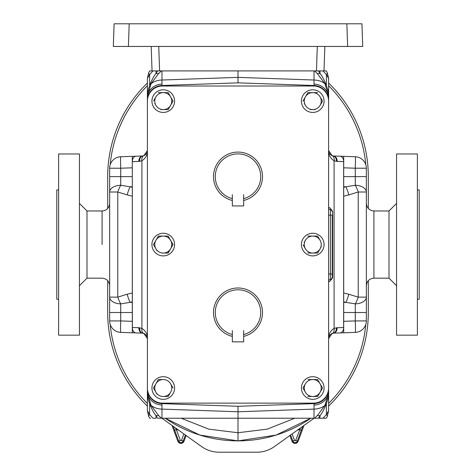 <?xml version="1.0" encoding="UTF-8"?>
<svg xmlns="http://www.w3.org/2000/svg" width="476" height="476" viewBox="0 0 476 476"><rect width="100%" height="100%" fill="white"/><g stroke="black" fill="none" stroke-linecap="round" stroke-linejoin="round"><path stroke-width="0.71" d="M151.927 244.569A11.323 11.323 0 0 0 163.25 255.892A11.323 11.323 0 0 0 174.579 244.569A11.323 11.323 0 0 0 163.25 233.246A11.323 11.323 0 0 0 151.927 244.569M317.73 418.225L314.606 418.225L317.397 415.524L324.906 405.439L328.601 393.259C328.226 399.394 327.732 399.269 325.923 404.826L325.923 404.826A5.664 1.898 -159.2 0 1 324.906 405.439A15.101 10.68 180 0 1 314.029 409.116L314.029 403.63A15.101 15.101 0 0 0 328.601 388.541L328.601 410.728L327.262 416.548A4.528 1.815 -154 0 0 326.393 414.566L328.601 410.728L327.262 416.548L326.286 418.225L323.049 418.225L326.286 418.225L327.262 416.548M328.601 101.114A15.101 15.101 0 0 0 313.5 86.013L162.5 86.013A15.101 15.101 0 0 0 147.399 101.114L147.399 388.023A15.101 15.101 0 0 0 162.5 403.124L313.5 403.124A15.101 15.101 0 0 0 328.601 388.023L328.601 95.878C328.226 89.744 327.732 89.869 325.923 84.311L325.923 84.311A5.664 1.898 159.2 0 0 324.906 83.699A15.101 10.68 180 0 0 314.029 80.022L314.029 85.507L238 82.848L238 70.912L149.714 70.912L148.738 72.59L147.399 78.409L148.738 72.59A4.528 1.815 26 0 0 149.607 74.571L147.399 78.409L147.399 150.571C147.542 154.843 145.715 158.24 141.913 160.757A5.438 3.719 -110.4 0 1 143.859 155.664C146.334 154.373 147.512 152.671 147.399 150.571L143.853 155.664M314.606 70.912L317.397 73.613L324.906 83.699L328.601 95.878L328.601 150.458M161.394 70.912L158.603 73.613L151.094 83.699L147.399 95.878C147.774 89.744 148.268 89.869 150.077 84.311L150.077 84.311A5.664 1.898 20.8 0 1 151.094 83.699A15.101 10.68 0 0 1 161.971 80.022L161.971 85.507A15.101 15.101 0 0 0 147.399 100.597L147.399 150.458M147.399 388.023L147.399 393.259C147.774 399.394 148.268 399.269 150.077 404.826L150.077 404.826A5.664 1.898 -20.8 0 0 151.094 405.439A15.101 10.68 0 0 0 161.971 409.116L161.971 403.63L238 406.29L238 432.749L208.768 429.138L181.166 418.225M314.606 418.225L161.394 418.225L158.603 415.524L151.094 405.439L147.399 393.259L147.399 338.68M151.927 101.114A11.323 11.323 0 0 0 163.25 112.437A11.323 11.323 0 0 0 174.579 101.114A11.323 11.323 0 0 0 163.25 89.791A11.323 11.323 0 0 0 151.927 101.114M301.421 101.114A11.323 11.323 0 0 0 312.75 112.437A11.323 11.323 0 0 0 324.073 101.114A11.323 11.323 0 0 0 312.75 89.791A11.323 11.323 0 0 0 301.421 101.114M151.927 388.023A11.323 11.323 0 0 0 163.25 399.346A11.323 11.323 0 0 0 174.579 388.023A11.323 11.323 0 0 0 163.25 376.7A11.323 11.323 0 0 0 151.927 388.023M301.421 388.023A11.323 11.323 0 0 0 312.75 399.346A11.323 11.323 0 0 0 324.073 388.023A11.323 11.323 0 0 0 312.75 376.7A11.323 11.323 0 0 0 301.421 388.023M301.421 244.569A11.323 11.323 0 0 0 312.75 255.892A11.323 11.323 0 0 0 324.073 244.569A11.323 11.323 0 0 0 312.75 233.246A11.323 11.323 0 0 0 301.421 244.569M232.324 336.383A24.532 24.532 0 0 0 232.336 336.389L232.324 336.383A24.532 24.532 0 0 1 238 287.992A24.532 24.532 0 0 1 243.676 336.383L243.664 336.389A24.532 24.532 0 0 0 243.676 336.383L243.676 330.528L243.664 341.851L232.336 341.851L232.336 330.528L232.324 336.383M232.324 200.479A24.532 24.532 0 0 1 238 152.088A24.532 24.532 0 0 1 243.676 200.479L243.664 200.485A24.532 24.532 0 0 0 243.676 200.479L243.664 194.625L243.664 205.947L232.336 205.947L232.324 194.625L232.336 200.485M243.676 198.617A22.717 22.717 0 0 0 256.647 163.643A22.717 22.717 0 0 0 219.353 163.643A22.717 22.717 0 0 0 232.324 198.617M243.676 334.521A22.717 22.717 0 0 0 256.647 299.547A22.717 22.717 0 0 0 219.353 299.547A22.717 22.717 0 0 0 232.324 334.521M303.141 244.908L305.396 248.811A8.485 8.485 0 0 1 305.396 240.326L304.224 242.361M307.847 236.084L312.75 236.084A8.485 8.485 0 0 1 320.098 240.326L317.647 236.084L312.75 236.084L317.647 236.084L318.92 238.286M317.647 253.053L320.098 248.811L317.647 253.053L307.847 253.053L317.647 253.053M320.098 240.326A8.485 8.485 0 0 1 320.098 248.811L321.27 246.776M320.098 248.811A8.485 8.485 0 0 1 305.396 248.811M312.75 236.084A8.485 8.485 0 0 0 305.396 240.326M303.141 388.362L305.396 392.266A8.485 8.485 0 0 1 305.396 383.781L303.045 387.857M317.647 379.539L312.75 379.539L317.647 379.539L322.55 388.023L317.647 379.539M317.647 396.508L307.847 396.508L317.647 396.508L320.098 392.266A8.485 8.485 0 0 0 312.75 379.539L308.043 379.539M322.55 388.023L320.098 392.266L322.55 388.023M320.098 392.266A8.485 8.485 0 0 1 305.396 392.266M312.75 379.539A8.485 8.485 0 0 0 305.396 383.781M158.55 379.539L163.25 379.539A8.485 8.485 0 0 0 155.902 383.781L158.353 379.539L153.45 388.023L157.08 394.301M173.05 388.023L170.604 383.781A8.485 8.485 0 0 1 170.604 392.266L168.153 396.508L170.604 392.266A8.485 8.485 0 0 1 163.25 396.508L168.153 396.508L163.25 396.508A8.485 8.485 0 0 1 155.902 383.781M163.25 379.539A8.485 8.485 0 0 1 170.604 383.781M304.271 103.405L305.396 105.357A8.485 8.485 0 0 1 305.396 96.872L302.95 101.114L307.847 92.63L317.647 92.63L307.847 92.63M322.353 100.775L320.098 96.872A8.485 8.485 0 0 1 320.098 105.357L322.448 101.281M310.394 109.599L315.1 109.599M320.098 105.357A8.485 8.485 0 0 1 305.396 105.357M305.396 96.872A8.485 8.485 0 0 1 320.098 96.872M154.777 103.405L155.902 105.357A8.485 8.485 0 0 1 155.902 96.872L153.552 100.948M168.153 92.63L158.353 92.63L168.153 92.63L173.05 101.114L168.153 92.63M160.9 109.599L168.153 109.599L170.604 105.357L168.153 109.599L165.606 109.599M155.902 96.872A8.485 8.485 0 0 1 170.604 96.872A8.485 8.485 0 0 1 170.604 105.357L172.955 101.281M170.604 105.357A8.485 8.485 0 0 1 155.902 105.357M132.298 292.942L127.241 294.239A11.478 3.261 75.6 0 0 130.192 302.349L132.298 301.814M127.241 294.239L117.768 297.125A11.478 3.171 70.1 0 0 120.72 303.866L130.192 302.349L132.298 302.403M132.298 196.195L127.241 194.898A11.478 3.261 -75.6 0 1 130.192 186.788L132.298 187.324M127.241 194.898L117.768 192.012A11.478 3.171 -70.1 0 1 120.72 185.271L130.192 186.788L132.298 186.735M109.647 168.218L120.72 168.218A11.478 0.399 88 0 1 120.72 156.753A11.478 11.478 0 0 0 109.647 168.218L109.647 192.012A11.478 6.747 -0 0 1 120.72 185.271L120.72 176.614L132.298 176.614M109.647 297.125L109.647 312.518L109.647 297.125L117.768 297.125L117.768 192.012L109.647 192.012L109.647 297.125A11.478 6.747 0 0 0 120.72 303.866L120.72 312.518L132.298 312.518M114.109 23.8L129.198 23.8L128.407 46.452L113.318 46.452L114.109 23.8M346.849 23.8L361.938 23.8L362.73 46.452L347.641 46.452L346.849 23.8L129.198 23.8M343.702 196.195L348.759 194.898A11.478 3.261 -104.4 0 0 345.808 186.788L343.702 187.324M348.759 194.898L358.232 192.012A11.478 3.171 -109.9 0 0 355.28 185.271L345.808 186.788L343.702 186.735M343.702 292.942L348.759 294.239A11.478 3.261 104.4 0 1 345.808 302.349L343.702 301.814M348.759 294.239L358.232 297.125A11.478 3.171 109.9 0 1 355.28 303.866L345.808 302.349L343.702 302.403M343.702 176.614L355.28 176.614L355.28 185.271A11.478 6.747 180 0 1 366.353 192.012L366.353 297.125A11.478 6.747 180 0 1 355.28 303.866L355.28 312.518L343.702 312.518M238 440.877L276.098 435.088L310.81 418.225A128.353 128.353 0 0 1 165.19 418.225L199.902 435.088L238 440.877L238 432.749L267.232 429.138L294.834 418.225M109.647 312.518L109.647 320.919L120.72 320.919L120.72 312.518L109.647 312.518M347.641 46.452L128.407 46.452M327.262 72.59L328.601 78.409L327.262 72.59L326.286 70.912L323.995 70.912L326.286 70.912L327.262 72.59A4.528 1.815 154 0 1 326.393 74.571L328.601 78.397L328.601 150.571L332.147 155.664M366.353 312.518L366.353 320.919L355.28 320.919L355.28 312.518L366.353 312.518L366.353 297.125L366.353 312.518M366.353 297.125L358.232 297.125L358.232 192.012L366.353 192.012L366.353 168.218L355.28 168.218L355.28 176.614L366.353 176.614M132.298 321.324L120.72 320.919A11.478 0.399 -88 0 0 120.72 332.385A11.478 11.478 0 0 1 109.647 320.919M148.738 72.59L149.714 70.912L152.052 70.912L151.195 46.452M343.702 167.814L355.28 168.218A11.478 0.399 92 0 0 355.28 156.753A11.478 11.478 0 0 1 366.353 168.218M366.353 320.919A11.478 11.478 0 0 1 355.28 332.385A11.478 0.399 -92 0 0 355.28 320.919L343.702 321.324M148.738 416.548L149.714 418.225L148.738 416.548L147.399 410.728L148.738 416.548A4.528 1.815 -26 0 1 149.607 414.566L147.399 410.74L147.399 338.567L143.859 333.474C146.334 334.765 147.512 336.467 147.399 338.567C147.542 334.295 145.715 330.897 141.913 328.38A5.438 3.719 110.4 0 0 143.859 333.474L142.729 333.188A5.438 3.826 98.1 0 1 139.658 327.803A5.438 3.808 100.6 0 0 142.497 333.146L142.497 333.146A5.438 3.808 100.6 0 0 142.616 333.17M343.702 161.745L343.702 156.348L333.509 155.991A5.438 5.438 0 0 0 333.271 155.95A5.438 3.826 -81.9 0 1 336.342 161.334L334.087 160.757A5.438 3.719 -69.6 0 0 332.141 155.664C329.666 154.373 328.488 152.671 328.601 150.571C328.458 154.843 330.284 158.24 334.087 160.757L334.087 328.38L336.342 327.803A5.438 3.826 81.9 0 1 333.271 333.188L332.141 333.474L328.601 338.567C328.458 334.295 330.284 330.897 334.087 328.38A5.438 3.719 69.6 0 1 332.141 333.474C329.666 334.765 328.488 336.467 328.601 338.567L328.601 338.68M120.72 332.385L141.771 333.123L132.298 332.789L132.298 156.348L142.497 155.991A5.438 3.808 -100.6 0 1 142.616 155.967M132.298 327.393L132.298 332.789L142.491 333.146A5.438 5.438 0 0 0 142.729 333.188M143.859 155.664L142.729 155.95A5.438 3.826 -98.1 0 0 139.658 161.334L138.837 161.423A5.438 3.844 -92 0 1 142.491 155.991A5.438 3.808 -100.6 0 0 139.658 161.334L141.913 160.757L141.913 328.38L138.837 327.714L132.298 327.488M132.298 158.847L132.298 156.348L141.771 156.015L120.72 156.753M135.999 332.92A5.438 3.844 92 0 1 132.346 327.488L132.298 161.65M238 70.912L316.451 70.912L317.308 46.452M324.852 46.452L323.995 70.912L316.451 70.912M355.28 156.753L334.229 156.015L343.702 156.348L343.702 332.789L333.503 333.146A5.438 3.808 79.4 0 1 333.384 333.17M337.163 161.423A5.438 3.844 -88 0 0 333.509 155.991L333.503 155.991A5.438 3.808 -79.4 0 1 336.342 161.334L343.702 161.65M343.702 330.29L343.702 332.789L334.229 333.123L355.28 332.385M337.163 327.714A5.438 3.844 88 0 1 333.509 333.146A5.438 3.808 79.4 0 0 336.342 327.803L343.702 327.488M150.702 418.225L149.91 418.225M149.607 403.577L149.607 414.566L152.951 418.225L156.057 418.225L156.057 415.792M317.397 415.524A5.664 2.868 36 0 0 320.521 414.983L318.456 418.225L323.049 418.225L326.393 414.566L326.393 403.577M161.394 418.225L158.05 418.225M158.603 415.524A5.664 2.868 144 0 1 155.479 414.983L157.544 418.225M158.603 73.613A5.664 2.868 -144 0 0 155.479 74.155L155.479 74.155C154.153 75.595 152.35 78.98 150.077 84.311M157.592 70.912L155.479 74.155M317.397 73.613A5.664 2.868 -36 0 1 320.521 74.155L318.456 70.912M332.224 277.639L332.224 274.015L332.224 277.639A1.815 1.815 0 0 1 330.415 279.454A1.815 1.815 0 0 0 328.601 281.262C329.089 282.286 330.421 281.078 332.617 277.639L332.224 277.639C331.082 279.46 330.475 280.061 330.415 279.454L330.415 274.015L328.601 274.015M332.224 215.122L332.224 274.015L330.415 274.015L330.415 215.122L332.224 215.122M320.521 414.983L320.521 414.983C321.847 413.543 323.65 410.157 325.923 404.826M333.271 155.95L332.141 155.664M332.617 211.499C330.421 208.06 329.083 206.852 328.601 207.875A1.815 1.815 0 0 0 330.415 209.684C330.475 209.077 331.082 209.678 332.224 211.499A1.815 1.815 0 0 0 330.415 209.684A1.815 1.815 0 0 1 332.224 211.499L332.617 211.499L332.617 277.639M330.415 209.684A1.815 1.815 0 0 1 328.601 207.875A1.815 1.815 0 0 0 330.415 209.684L330.415 215.122L328.601 215.122M161.971 85.507L238 82.848M328.601 100.597A15.101 15.101 0 0 0 314.029 85.507M314.029 403.63L238 406.29M147.399 388.541A15.101 15.101 0 0 0 161.971 403.63M147.399 100.597L147.399 101.114M328.601 388.541L328.601 388.023M163.25 253.053L168.153 253.053L170.604 248.811A8.485 8.485 0 0 1 155.902 248.811A8.485 8.485 0 0 1 163.25 236.084L168.153 236.084L163.25 236.084A8.485 8.485 0 0 1 170.604 248.811L167.957 253.053M155.902 240.326L158.353 236.084L153.45 244.569L157.08 250.852M153.45 244.569L154.73 242.361M170.604 248.811L173.05 244.569L168.153 236.084L172.955 244.735M163.25 236.084L158.353 236.084M366.353 203.419C366.8 208.006 369.317 210.523 373.904 210.969L389.005 210.969L389.005 278.168L373.904 278.168L373.904 210.969L373.904 278.168C369.317 278.615 366.8 281.132 366.353 285.719M102.096 244.569L102.096 210.969L102.096 244.569M365.8 164.696A128.353 128.353 0 0 0 328.601 85.698M147.399 85.698A128.353 128.353 0 0 0 110.2 164.696M365.8 324.442A128.353 128.353 0 0 1 328.601 403.44M147.399 403.44A128.353 128.353 0 0 1 110.2 324.442M147.399 83.02A130.168 130.168 0 0 0 107.683 176.626L107.683 208.5M147.399 406.117A130.168 130.168 0 0 1 107.683 312.512L107.683 280.638M314.1 418.225A130.168 130.168 0 0 1 313.833 418.416L274.432 446.571A30.202 30.202 0 0 1 256.873 452.2L219.127 452.2A30.202 30.202 0 0 1 201.568 446.571L162.167 418.416A130.168 130.168 0 0 1 161.9 418.225M328.601 406.117A130.168 130.168 0 0 0 368.317 312.512L368.317 280.638M368.317 208.5L368.317 176.626A130.168 130.168 0 0 0 328.601 83.02M175.442 427.9L176.358 429.59L174.662 430.215L173.27 426.353M302.73 426.353L297.357 440.966L298.149 441.258L304.009 425.437L298.149 441.258C296.102 444.054 294.055 444.054 292.008 441.258L292.014 441.258A3.272 3.272 0 0 0 298.149 441.258M292.127 433.928L294.495 440.336A0.619 0.619 0 0 0 295.661 440.336L300.558 427.9M297.661 429.977A18.725 18.725 0 0 0 299.642 429.59L301.338 430.215M417.392 189.906L419.207 189.906L419.207 299.231L417.392 299.231M396.556 153.968L396.556 335.169L417.392 335.169L417.392 153.968L396.556 153.968M58.607 299.231L56.793 299.231L56.793 189.906L58.607 189.906M79.444 335.169L79.444 153.968L58.607 153.968L58.607 335.169L79.444 335.169M109.647 285.719C109.2 281.132 106.683 278.615 102.096 278.168L86.995 278.168L86.995 210.969L79.444 203.419M328.601 393.259L328.601 391.111A15.101 13.953 180 0 1 314.071 405.058M314.071 84.079A15.101 13.953 0 0 1 328.601 98.02L328.601 95.878M147.399 95.878L147.399 98.02A15.101 13.953 0 0 1 161.929 84.079M161.929 405.058A15.101 13.953 180 0 1 147.399 391.111L147.399 393.259M109.647 176.614L120.72 176.614L120.72 168.218L132.298 167.814M152.951 70.912L149.607 74.571L149.607 85.561M323.049 70.912L326.393 74.571L326.393 85.561M138.837 161.423L132.346 161.65A5.438 3.844 -92 0 1 135.999 156.217M158.74 46.452L159.597 70.912M156.057 73.346L156.057 70.912M319.943 73.346L319.943 70.912M340.001 332.92A5.438 3.844 88 0 0 343.654 327.488L343.654 161.65A5.438 3.844 -88 0 0 340.001 156.217M319.943 415.792L319.943 418.225M138.837 327.714A5.438 3.844 92 0 0 142.491 333.146L142.491 333.146M161.971 70.912L161.971 80.022L238 77.368L314.029 80.022L314.029 70.912M314.029 418.225L314.029 409.116L238 411.77L161.971 409.116L161.971 418.225M185.402 435.022L183.2 440.966A2.434 2.434 0 0 1 178.643 440.966L177.851 441.258A3.272 3.272 0 0 0 183.986 441.258L186.11 435.528L183.992 441.258C181.945 444.054 179.898 444.054 177.851 441.258L171.991 425.437L177.851 441.258M178.339 429.977A18.725 18.725 0 0 1 176.358 429.59L180.339 440.336A0.619 0.619 0 0 0 181.505 440.336L183.986 441.258M181.505 440.336L183.873 433.928M180.339 440.336L178.643 440.966L174.662 430.215M295.661 440.336L297.357 440.966A2.434 2.434 0 0 1 292.8 440.966L292.008 441.258L289.89 435.528L292.014 441.258M294.495 440.336L292.8 440.966L290.598 435.022M150.077 404.826C152.35 410.157 154.153 413.543 155.479 414.983M325.923 84.311C323.65 78.98 321.847 75.595 320.521 74.155M142.788 333.194L144.561 333.795M144.561 155.343L142.788 155.944M333.212 155.944L331.439 155.343M331.439 333.795L333.212 333.194M86.995 210.969L102.096 210.969C106.683 210.523 109.2 208.006 109.647 203.419M389.005 210.969L396.556 203.419M389.005 278.168L396.556 285.719M86.995 278.168L79.444 285.719"/></g></svg>
